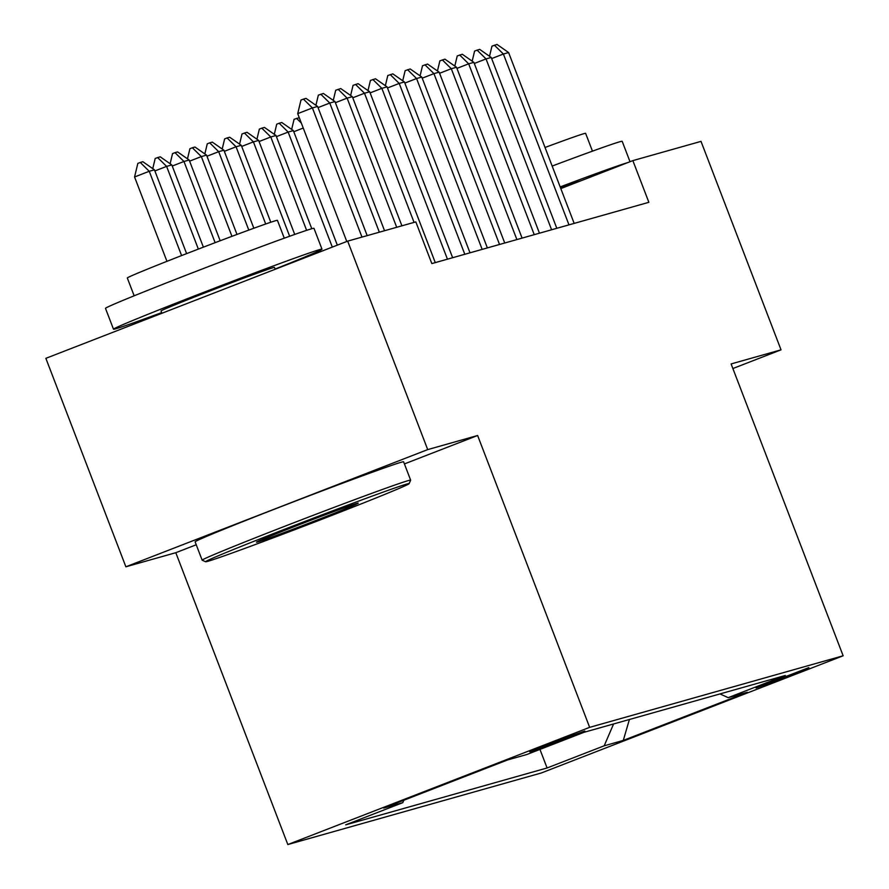 <?xml version="1.0" encoding="UTF-8"?>
<svg xmlns="http://www.w3.org/2000/svg" width="889" height="889" viewBox="0 0 889 889"><rect width="100%" height="100%" fill="white"/><g stroke="black" fill="none" stroke-linecap="round" stroke-linejoin="round"><path stroke-width="1.33" d="M808.857 667.617L756.072 687.997L785.643 677.218L808.857 667.617M287.825 844.55L541.323 772.974L843.139 655.782L589.651 727.346L287.825 844.55L175.8 552.702L196.236 544.768M404.428 463.925L477.626 435.499L427.709 449.601L125.882 566.793L175.8 552.702M125.882 566.793L45.861 358.334L347.677 241.13L427.709 449.601M347.677 241.13L415.83 221.894L431.832 263.589L648.87 202.303L632.857 160.62L560.815 188.59M529.844 751.838L561.748 740.426L584.806 731.025L552.336 742.537L529.766 751.649M719.979 693.92L728.18 697.654L785.287 675.484L583.884 732.347L526.777 754.528L507.675 759.917L383.681 808.068L402.784 802.667L345.688 824.848L547.091 767.974L604.187 745.804L613.599 723.957M728.18 697.654L747.282 692.264L623.289 740.415L604.187 745.804M732.88 368.535L781.031 349.833L701.01 141.373L632.857 160.62M781.031 349.833L731.114 363.934L843.139 655.782M477.626 435.499L589.651 727.346M403.828 800.244L402.784 802.667M539.956 749.405L547.091 767.974M623.289 740.415L629.401 719.501M361.979 237.096L312.395 107.936L297.715 113.648L300.971 100.057L303.416 99.112L306.027 98.379L317.606 106.469L367.179 235.629M346.788 241.486L297.715 113.648M317.606 106.469L312.395 107.936L303.416 99.112M186.623 253.632L154.453 169.821L149.252 171.288L181.6 255.576M134.561 176.989L137.828 163.409L140.273 162.465L149.252 171.288L134.561 176.989L166.943 261.333M140.273 162.465L142.873 161.72L154.453 169.821M406.884 484.027A108.991 2.045 159 0 0 295.404 525.077A108.991 2.045 159 0 0 205.648 561.759A108.991 2.045 159 0 0 207.848 561.315A108.991 2.045 159 0 0 317.429 520.998A108.991 2.045 159 0 0 409.107 483.66A108.991 2.045 159 0 0 406.884 484.027M205.648 561.759L202.181 560.214A111.67 2.1 -21 0 1 202.159 560.181A111.67 2.1 -21 0 1 295.115 522.265A111.67 2.1 -21 0 1 408.373 480.571A111.67 2.1 -21 0 1 410.651 480.149A111.67 2.1 -21 0 1 410.651 480.193L403.606 461.802A111.67 2.1 -21 0 0 401.328 462.224A111.67 2.1 -21 0 0 288.08 503.919A111.67 2.1 -21 0 0 195.113 541.846L202.159 560.181M357.122 503.352A54.496 1.022 -21 0 1 358.223 503.13A54.496 1.022 -21 0 1 313.35 521.465A54.496 1.022 -21 0 1 257.599 541.99A54.496 1.022 -21 0 1 256.488 542.179A54.496 1.022 -21 0 1 302.338 523.51A54.496 1.022 -21 0 1 357.122 503.352M161.665 312.606A111.67 2.1 -21 0 1 115.77 328.786A111.67 2.1 -21 0 1 113.492 329.208L105.491 308.361A111.67 2.1 -21 0 1 198.447 270.445A111.67 2.1 -21 0 1 311.706 228.751A111.67 2.1 -21 0 1 313.984 228.329L321.985 249.176A111.67 2.1 -21 0 1 275.079 269.067M113.492 329.208A111.67 2.1 -21 0 1 206.459 291.281A111.67 2.1 -21 0 1 319.707 249.598A111.67 2.1 -21 0 1 321.985 249.176M134.161 295.793L127.316 277.979A80.399 1.511 -21 0 1 194.247 250.676A80.399 1.511 -21 0 1 275.79 220.661A80.399 1.511 -21 0 1 277.435 220.35L284.28 238.174M161.909 313.272L161.031 310.961A60.752 1.145 -21 0 1 211.604 290.336A60.752 1.145 -21 0 1 273.212 267.656A60.752 1.145 -21 0 1 274.457 267.422L275.168 269.289M552.169 166.065A111.67 2.1 -21 0 1 619.889 141.74A111.67 2.1 -21 0 1 622.178 141.318L630.012 161.72M560.17 186.912A111.67 2.1 -21 0 1 627.512 162.687M545.035 147.485A80.399 1.511 -21 0 1 583.984 133.65A80.399 1.511 -21 0 1 585.618 133.339L592.463 151.163M560.559 187.923A60.752 1.145 -21 0 1 581.006 180.756M315.906 105.28L318.34 95.156L323.385 93.467L334.964 101.568L384.548 230.729M379.336 232.196L329.763 103.035L318.04 107.591M334.964 101.568L329.763 103.035L320.785 94.212M333.264 100.379L335.698 90.256L340.754 88.567L352.333 96.668L401.906 225.828M396.705 227.295L347.121 98.134L335.397 102.691M352.333 96.668L347.121 98.134L338.142 89.3M350.633 95.479L353.055 85.355L358.111 83.666L369.691 91.767L435.277 262.611M414.063 222.394L364.49 93.234L352.766 97.79M369.691 91.767L364.49 93.234L355.511 84.399M367.99 90.578L370.424 80.455L375.48 78.765L387.059 86.866L452.634 257.71M447.434 259.177L381.848 88.333L370.124 92.889M387.059 86.866L381.848 88.333L372.869 79.499M203.392 247.164L171.821 164.921L166.61 166.387L198.358 249.087M152.752 168.632L155.186 158.509L157.631 157.553L166.61 166.387L154.886 170.944M157.631 157.553L160.242 156.82L171.821 164.921M220.172 240.763L189.179 160.02L183.967 161.487L215.138 242.675M170.121 163.732L172.544 153.608L175 152.652L183.967 161.487L172.255 166.043M175 152.652L177.6 151.919L189.179 160.02M236.996 234.44L206.548 155.119L201.336 156.586L231.951 236.33M187.479 158.831L189.913 148.707L192.357 147.752L201.336 156.586L189.613 161.142M192.357 147.752L194.958 147.018L206.548 155.119M253.854 228.24L223.906 150.208L218.694 151.686L248.798 230.084M204.848 153.93L207.27 143.807L209.726 142.851L218.694 151.686L206.97 156.231M209.726 142.851L212.327 142.118L223.906 150.208M385.359 85.677L387.782 75.554L392.838 73.865L404.417 81.955L470.003 252.809M464.791 254.276L399.205 83.433L387.482 87.978M404.417 81.955L399.205 83.433L390.238 74.598M270.801 222.25L241.275 145.307L236.063 146.785L265.7 223.995M222.206 149.03L224.639 138.895L227.084 137.951L236.063 146.785L224.339 151.33M227.084 137.951L229.684 137.217L241.275 145.307M402.717 80.777L405.151 70.642L410.196 68.964L421.786 77.054L487.361 247.909M482.16 249.376L416.574 78.532L404.851 83.077M421.786 77.054L416.574 78.532L407.595 69.698M294.726 234.429L258.632 140.406L253.421 141.884L289.647 236.241M239.574 144.118L241.997 133.995L244.442 133.05L253.421 141.884L241.697 146.429M244.442 133.05L247.053 132.317L258.632 140.406M303.838 258.166L303.594 257.521M420.086 75.865L422.508 65.742L427.565 64.064L439.144 72.153L504.73 243.008M499.518 244.475L433.932 73.631L422.208 78.176M439.144 72.153L433.932 73.631L424.953 64.797M311.783 228.729L275.99 135.506L270.789 136.973L306.627 230.34M315.173 252.609L315.562 253.609M256.932 139.217L259.366 129.094L261.81 128.149L270.789 136.973L259.066 141.529M261.81 128.149L264.411 127.405L275.99 135.506M320.585 251.654L320.084 250.354M437.444 70.964L439.877 60.841L444.922 59.152L456.502 67.253L522.087 238.108M516.876 239.574L451.301 68.72L439.577 73.276M456.502 67.253L451.301 68.72L442.322 59.896M337.331 245.153L293.359 130.605L288.147 132.072L332.308 247.109M274.29 134.317L276.723 124.193L279.168 123.238L288.147 132.072L276.423 136.628M279.168 123.238L281.78 122.504L293.359 130.605M454.801 66.064L457.235 55.94L462.291 54.251L473.87 62.352L539.456 233.196M534.245 234.674L468.659 63.819L456.935 68.375M473.87 62.352L468.659 63.819L459.68 54.985M303.249 128.049L293.792 131.728M291.659 129.416L294.081 119.293L299.271 117.692M301.327 123.06L296.537 118.337M472.17 61.163L474.604 51.04L479.649 49.351L491.228 57.452L556.814 228.295M551.602 229.773L486.027 58.918L474.304 63.475M491.228 57.452L486.027 58.918L477.049 50.084M489.528 56.263L491.961 46.139L497.018 44.45L508.597 52.551L574.172 223.395M568.971 224.861L503.385 54.018L491.661 58.574M508.597 52.551L503.385 54.018L494.406 45.183M533.4 750.06L533.667 750.761M409.107 483.66L410.651 480.193"/></g></svg>
